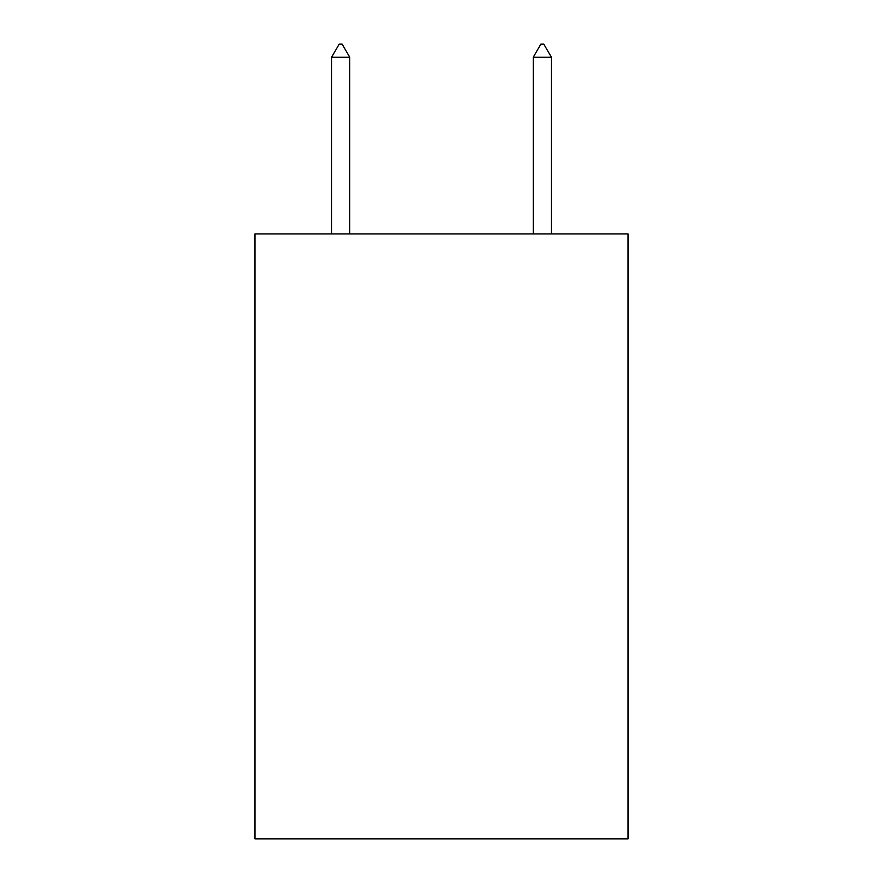 <?xml version="1.0" encoding="UTF-8"?>
<svg xmlns="http://www.w3.org/2000/svg" width="883" height="883" viewBox="0 0 883 883"><rect width="100%" height="100%" fill="white"/><g stroke="black" fill="none" stroke-linecap="round" stroke-linejoin="round"><path stroke-width="1.32" d="M628.023 233.907L628.023 838.85L254.977 838.85L254.977 233.907L628.023 233.907M349.745 57.263L342.185 44.15L339.16 44.15L331.6 57.263L349.745 57.263L349.745 233.907M331.6 57.263L331.6 233.907M540.815 44.15L543.84 44.15L551.4 57.263L533.255 57.263L540.815 44.15M551.4 233.907L551.4 57.263M533.255 233.907L533.255 57.263"/></g></svg>
